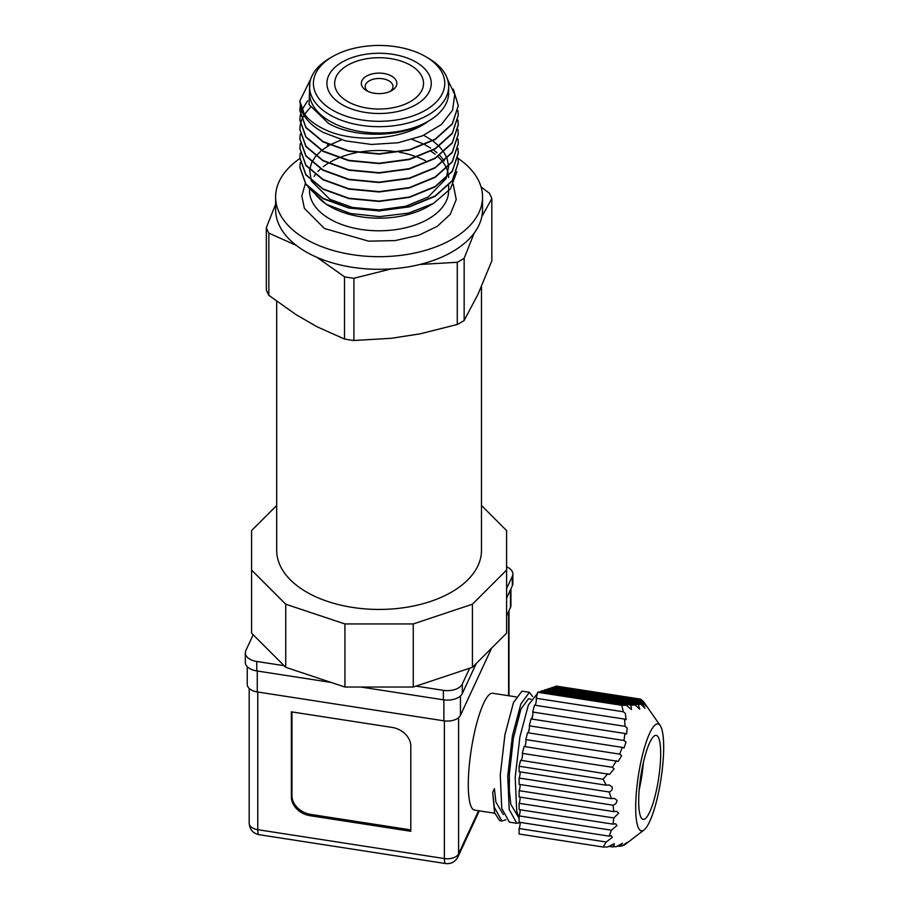 <?xml version="1.0" encoding="UTF-8"?>
<svg xmlns="http://www.w3.org/2000/svg" width="909" height="909" viewBox="0 0 909 909"><rect width="100%" height="100%" fill="white"/><g stroke="black" fill="none" stroke-linecap="round" stroke-linejoin="round"><path stroke-width="1.36" d="M453.273 184.459L456.227 199.616L450.239 214.365L437.252 226.33L418.992 235.17L395.21 240.59L368.69 241.169L324.433 228.5L304.39 208.4L301.822 195.969L305.31 183.652M415.97 62.085A52.165 30.122 180 0 1 431.252 83.378A52.165 30.122 180 0 1 399.051 111.205A52.165 30.122 180 0 1 342.193 104.671A52.165 30.122 180 0 1 326.922 83.378A52.165 30.122 180 0 1 359.123 55.551A52.165 30.122 180 0 1 415.97 62.085M347.658 101.513A44.439 25.657 0 0 0 396.085 107.08A44.439 25.657 0 0 0 423.526 83.378A44.439 25.657 0 0 0 410.504 65.232A44.439 25.657 0 0 0 362.077 59.676A44.439 25.657 0 0 0 334.648 83.378A44.439 25.657 0 0 0 347.658 101.513M276.688 301.277L276.688 550.32A102.399 59.119 0 0 0 306.674 592.123A102.399 59.119 0 0 0 418.265 604.939A102.399 59.119 0 0 0 481.486 550.32L481.486 286.767M457.988 158.325A103.456 59.733 180 0 1 482.543 196.958A103.456 59.733 180 0 1 418.674 252.145A103.456 59.733 180 0 1 305.924 239.192A103.456 59.733 180 0 1 275.62 196.958A103.456 59.733 180 0 1 299.879 158.53M268.837 295.357L268.837 233.124L296.232 245.35A103.456 59.733 0 0 0 305.924 251.816A103.456 59.733 0 0 0 317.127 257.417L344.511 276.813L344.511 339.046L317.127 326.82L306.674 320.786L296.232 314.753L268.837 295.357A115.534 66.709 180 0 1 266.326 289.937L266.326 227.704L275.62 204.207M391.313 268.894A103.456 59.733 0 0 0 419.867 264.474L457.272 262.269L457.272 324.502L419.867 333.887L391.313 338.296L353.896 340.5L353.896 278.268L391.313 268.894A103.456 59.733 180 0 1 317.127 257.417M474.168 233.124A103.456 59.733 0 0 0 481.815 216.637L491.837 198.628L491.837 260.86L477.998 294.289L464.147 320.536L464.147 258.304L474.168 233.124A103.456 59.733 180 0 1 419.867 264.474M482.543 196.958L482.543 209.57A103.456 59.733 180 0 1 481.815 216.637M431.025 151.314A69.55 40.155 180 0 1 435.138 154.246M437.968 156.655A69.55 40.155 180 0 1 442.933 162.097M443.103 162.325A69.55 40.155 180 0 1 446.501 168.154M446.683 168.563A69.55 40.155 180 0 1 448.046 172.801M448.557 176.085A69.55 40.155 180 0 1 448.626 177.448M456.897 171.676L450.455 188.879L433.457 203.423L428.264 206.423A69.55 40.155 180 0 1 329.899 206.423L326.001 204.173L308.242 187.322M433.457 203.423L408.607 213.104L379.462 216.637L350.465 213.501L326.001 204.173M328.013 205.286A69.55 40.155 180 0 1 314.764 193.299M327.308 145.133L328.354 144.576M412.209 139.497L422.219 143.44M424.912 144.77L430.684 148.087M433.457 149.974L436.934 152.701M439.808 155.382L444.376 160.882M457.931 157.916L458.295 162.461L452.273 180.561L435.093 195.992L409.402 206.491L379.087 210.57L348.772 207.672L323.07 198.355L305.901 184.107L299.868 167.199L300.288 162.643M299.868 167.381L305.901 184.47L323.07 198.707L348.772 208.036L379.087 210.922L409.402 206.854L435.093 196.344L452.273 180.914L458.295 162.643M453.318 89.173L458.295 105.671L452.273 123.772L435.093 139.202L409.402 149.701L379.087 153.78L348.772 150.883L323.07 141.565L305.901 127.317L299.868 110.409L300.288 105.853M299.868 110.591L305.901 127.68L323.07 141.918L348.772 151.246L379.087 154.132L409.402 150.065L435.093 139.554L452.273 124.124L458.295 105.853M457.931 110.591L458.295 115.136L452.273 133.237L435.093 148.667L409.402 159.166L379.087 163.245L348.772 160.348L323.07 151.03L305.901 136.782L299.868 119.874L300.288 115.318M299.868 120.056L305.901 137.145L323.07 151.383L348.772 160.711L379.087 163.597L409.402 159.53L435.093 149.019L452.273 133.589L458.295 115.318M457.931 120.056L458.295 124.601L452.273 142.702L435.093 158.132L409.402 168.631L379.087 172.71L348.772 169.813L323.07 160.495L305.901 146.247L299.868 129.339L300.288 124.783M299.868 129.521L305.901 146.61L323.07 160.848L348.772 170.176L379.087 173.062L409.402 168.994L435.093 158.484L452.273 143.054L458.295 124.965L457.897 120.227M457.931 129.521L458.295 134.066L452.273 152.167L435.093 167.597L409.402 178.096L379.087 182.175L348.772 179.278L323.07 169.96L305.901 155.712L299.868 138.804L300.288 134.248M299.868 138.986L305.901 156.075L323.07 170.313L348.772 179.641L379.087 182.527L409.402 178.459L435.093 167.949L452.273 152.519L458.295 134.248M457.931 138.986L458.295 143.531L452.273 161.632L435.093 177.062L409.402 187.561L379.087 191.64L348.772 188.742L323.07 179.425L305.901 165.177L299.868 148.269L300.288 143.713M299.868 148.451L305.901 165.54L323.07 179.777L348.772 189.106L379.087 191.992L409.402 187.924L435.093 177.414L452.273 161.984L458.295 143.713M457.931 148.451L458.295 152.996L452.273 171.097L435.093 186.527L409.402 197.026L379.087 201.105L348.772 198.207L323.07 188.89L305.901 174.642L299.868 157.734L300.288 153.178M299.868 157.916L305.901 175.005L323.07 189.242L348.772 198.571L379.087 201.457L409.402 197.389L435.093 186.879L452.273 171.449L458.295 153.36L457.897 148.621M299.868 101.126L305.538 117.727A79.208 45.734 180 0 1 300.731 107.432L299.868 100.944L310.969 78.413M300.322 115.136L301.64 110.591M301.868 109.989L307.64 100.785M300.322 124.601L301.64 120.056M301.708 119.874L303.958 115.318M304.583 114.318L310.458 107.285M428.264 58.131L425.537 56.563A65.687 37.928 180 0 1 425.537 110.194A65.687 37.928 180 0 1 332.637 110.194A65.687 37.928 180 0 1 332.637 56.563A65.687 37.928 180 0 1 425.537 56.563L428.264 58.131A69.55 40.155 180 0 1 448.637 86.525L448.637 92.843A69.55 40.155 180 0 1 428.264 121.238C402.937 140.497 353.431 143.304 325.058 129.635C312.401 123.738 304.288 116.329 300.731 107.432M305.538 117.727C309.696 123.317 315.65 128.237 323.411 132.487L345.545 140.884L371.486 144.463L398.153 142.747L422.401 135.85L441.319 124.59L452.557 110.216L454.727 94.479L447.489 79.265M309.867 82.617L309.026 104.546L328.603 123.488C354.942 138.475 402.573 137.816 428.264 121.238A69.55 40.155 180 0 1 329.899 121.238A69.55 40.155 180 0 1 309.526 92.843L309.526 86.525A69.55 40.155 180 0 1 329.899 58.131L332.637 56.563M448.637 86.525A69.55 40.155 180 0 1 405.698 123.624A69.55 40.155 180 0 1 329.899 114.92A69.55 40.155 180 0 1 309.526 86.525M366.52 90.627L366.52 90.627A17.771 10.26 180 0 1 366.52 76.117A17.771 10.26 180 0 1 391.654 76.117A17.771 10.26 180 0 1 391.654 90.627A17.771 10.26 180 0 1 366.52 90.627M390.12 91.423A13.908 8.033 0 0 0 392.995 86.525A13.908 8.033 0 0 0 388.916 80.856A13.908 8.033 0 0 0 373.758 79.106A13.908 8.033 0 0 0 365.168 86.525A13.908 8.033 0 0 0 368.054 91.423M491.837 198.628A115.534 66.709 0 0 0 489.326 193.208L481.1 186.993M457.272 324.502A115.534 66.709 0 0 0 464.147 320.536M353.896 340.5A115.534 66.709 180 0 1 344.511 339.046M268.837 233.124A115.534 66.709 180 0 1 266.326 227.704M296.232 245.35A103.456 59.733 180 0 1 275.62 209.57L275.62 196.958M353.896 278.268A115.534 66.709 180 0 1 344.511 276.813M464.147 258.304A115.534 66.709 180 0 1 457.272 262.269M341.534 139.816L329.899 144.906M329.535 145.099L321.752 150.28M321.502 150.496L315.923 155.95M315.73 156.178L311.878 162.166M311.753 162.416L309.685 169.551M309.651 169.869L311.173 180.459M311.412 181.027L329.899 199.321L352.465 207.434L379.087 209.899L405.698 206.252L428.264 196.958L446.046 178.641M446.33 178.016L448.626 166.552M448.614 166.211L447.103 158.677M447.012 158.416L443.876 152.212M443.717 151.973L439.183 146.36M438.979 146.156L432.843 140.861M432.57 140.656L423.742 135.282M253.179 634.743L245.839 650.549A15.453 8.92 0 0 0 245.316 652.855L245.316 662.32A15.453 8.92 0 0 0 249.839 668.626A15.453 8.92 0 0 0 256.77 670.933L256.77 661.468L284.131 665.706L251.566 633.141L251.566 530.595L276.688 505.472M245.316 652.855A15.453 8.92 0 0 0 249.839 659.161A15.453 8.92 0 0 0 256.77 661.468M247.248 666.638L247.248 684.409A13.521 7.806 0 0 0 251.214 689.92A13.521 7.806 0 0 0 257.27 691.942L257.27 671.012M516.085 696.885L492.633 693.26A59.119 12.499 98.8 0 0 476.668 723.553A59.119 12.499 98.8 0 0 468.294 784.649A59.119 12.499 98.8 0 0 474.555 810.112L494.701 813.225M531.015 699.191L528.413 698.794L520.914 709.19L513.415 738.017L509.347 774.354L509.347 791L510.847 804.42L518.244 816.873M505.915 819.793L501.904 820.986L494.291 807.249L492.712 792.353L494.416 788.694L495.916 802.113L503.325 814.555M535.128 705.27A3.863 0.818 98.8 0 0 536.344 699.566A3.863 0.818 98.8 0 0 536.208 698.282L623.313 711.758L625.335 713.338L626.096 719.678L624.517 719.099L625.074 726.336L627.142 727.927L626.619 734.063L624.915 733.472L623.983 740.483L626.006 742.062L624.04 747.982L622.245 747.368L619.722 754.129L621.608 755.697L618.234 761.39L524.084 746.494L522.345 753.379L612.393 767.31L616.416 760.776M532.742 715.201L531.651 719.042A3.863 0.818 98.8 0 0 532.879 713.349A3.863 0.818 98.8 0 0 532.742 712.054L625.074 726.336M528.197 732.813A3.863 0.818 98.8 0 0 529.413 727.12A3.863 0.818 98.8 0 0 529.277 725.825L623.983 740.483M524.732 746.596A3.863 0.818 98.8 0 0 525.947 740.892A3.863 0.818 98.8 0 0 525.811 739.608L619.722 754.129M635.686 807.544A54.097 11.431 -81.2 0 1 644.742 746.687A54.097 11.431 -81.2 0 1 660.195 725.564A54.097 11.431 -81.2 0 1 663.684 747.209A54.097 11.431 -81.2 0 1 644.049 829.951A54.097 11.431 -81.2 0 1 635.686 807.544M554.808 686.59L556.308 686.09L640.379 699.101L641.913 700.066L554.808 686.59A3.863 0.818 98.8 0 1 554.683 687.42M551.218 688.579A3.863 0.818 98.8 0 0 551.343 687.749L643.686 702.032L643.129 701.1L643.686 702.032C647.606 707.702 647.549 707.975 643.515 702.85L642.583 703.555L644.936 708.247L640.845 704.134L638.323 704.589L639.709 709.134L635.016 704.918L630.994 705.145L631.369 709.531L626.324 705.27L621.779 705.293L623.313 711.758M643.686 702.032C647.606 707.702 647.549 707.975 643.515 702.85L549.615 688.329L547.877 688.908L642.583 703.555M612.393 767.31L614.098 768.844L609.484 774.354L520.618 760.265L519.107 766.253L519.107 771.741L606.212 785.217L603.167 779.263L607.723 773.741M606.212 785.217L609.098 784.91L612.177 786.978C612.621 789.432 611.609 791.103 609.155 791.978L519.107 778.047L519.107 784.365L611.45 798.647L609.155 791.978M611.45 798.647L614.359 798.341L616.972 800.34C616.859 802.795 615.541 804.408 613.018 805.192L519.107 790.671L519.107 796.977L613.814 811.635L613.018 805.192M613.814 811.635L616.643 811.317L618.643 813.225L613.814 817.941L519.107 803.295L519.107 809.601L613.018 824.133L615.654 823.781L616.972 825.588L611.45 830.201L519.107 815.907L519.107 822.225L609.155 836.155L611.541 835.769L612.177 837.462L606.212 842.007L519.107 828.531L519.107 834.019L603.167 847.018L606.212 842.007M521.266 760.367A3.863 0.818 98.8 0 0 522.482 754.663A3.863 0.818 98.8 0 0 522.345 753.379M603.167 847.018L607.723 846.995L614.279 843.677L614.098 845.245L612.393 846.87L616.416 846.643L622.46 843.245L619.722 846.313L622.245 845.859C627.017 842.416 628.267 841.7 626.006 843.7L623.176 845.154M627.517 842.336L626.006 843.7M519.107 828.531A3.863 0.818 98.8 0 0 520.107 823.224A3.863 0.818 98.8 0 0 520.062 822.372M519.107 815.907A3.863 0.818 98.8 0 0 520.107 810.601A3.863 0.818 98.8 0 0 520.062 809.749M519.107 803.295A3.863 0.818 98.8 0 0 520.107 797.977A3.863 0.818 98.8 0 0 520.062 797.125M519.107 790.671A3.863 0.818 98.8 0 0 520.107 785.365A3.863 0.818 98.8 0 0 520.062 784.512M519.107 778.047A3.863 0.818 98.8 0 0 520.107 772.741A3.863 0.818 98.8 0 0 520.062 771.889M660.684 753.675A42.507 8.988 -81.2 0 1 654.662 797.602A42.507 8.988 -81.2 0 1 643.186 819.384A42.507 8.988 -81.2 0 1 638.686 801.079A42.507 8.988 -81.2 0 1 644.708 757.152A42.507 8.988 -81.2 0 1 656.184 735.37A42.507 8.988 -81.2 0 1 660.684 753.675M639.175 789.682A42.507 8.988 98.8 0 0 643.39 762.469M481.486 505.472L506.597 530.595L506.597 570.045L472.43 604.212L413.254 623.938L344.92 623.938L285.733 604.212L251.566 570.045M472.43 604.212L472.43 667.308L506.597 633.141L506.597 570.045M285.733 604.212L285.733 667.308L284.131 665.706M344.92 623.938L344.92 687.034L285.733 667.308M413.254 623.938L413.254 687.034L344.92 687.034M472.43 667.308L413.254 687.034M506.597 588.634L512.324 576.295A15.453 8.92 0 0 0 512.858 573.977A15.453 8.92 0 0 0 506.597 566.807M416.027 686.113L443.387 690.34A15.453 8.92 0 0 0 462.317 684.034L469.658 668.24M512.324 576.295L512.324 585.76L506.597 598.099M476.248 663.49L462.317 693.499L462.317 684.034M512.324 585.76A15.453 8.92 0 0 0 512.858 583.442L512.858 573.977M443.387 690.34L443.387 699.805L360.828 687.034M331.137 682.443L256.77 670.933M443.387 699.805A15.453 8.92 0 0 0 462.317 693.499M510.46 589.771L510.46 607.553A13.521 7.806 0 0 0 510.926 605.53L510.926 588.782M443.887 699.885L443.887 720.814L257.27 691.942M443.887 720.814A13.521 7.806 0 0 0 460.454 715.292L460.454 695.953M510.46 607.553L506.597 615.87M491.644 648.106L460.454 715.292M392.143 727.427L291.369 711.838L291.369 797.023A19.316 15.237 -155.1 0 0 310.026 815.691L410.8 831.28L410.8 746.096A19.316 15.237 -155.1 0 0 392.143 727.427M291.959 711.929L291.959 795.727A19.316 15.237 -155.1 0 0 310.628 814.396L410.8 829.894M528.515 732.177L529.345 728.348M520.084 822.577L516.835 823.293L509.222 809.567L507.733 776.184L512.415 735.824L520.914 703.816L529.413 692.306L532.629 696.533M492.712 792.353L494.553 812.669L499.677 820.645L501.904 820.986M529.458 692.306L521.948 691.147L513.449 702.668L504.949 734.677L500.268 775.025L501.757 808.408L509.37 822.145L516.835 823.293M537.401 693.533L528.379 704.975L519.88 736.983L515.198 777.343L516.687 810.714L519.107 819.089M544.286 690.885A3.863 0.818 98.8 0 0 544.411 690.056L638.323 704.589M640.845 704.134L546.15 689.476L544.411 690.056M547.752 689.726A3.863 0.818 98.8 0 0 547.877 688.908M643.129 701.1L553.07 687.17L551.343 687.749M622.245 747.368L527.55 732.722L525.811 739.608M624.915 733.472L531.004 718.939L529.277 725.825M624.517 719.099L534.469 705.168L532.742 712.054M626.324 705.27L539.219 691.794L537.708 692.294L536.208 698.282M540.821 692.044A3.863 0.818 98.8 0 0 540.946 691.215L630.994 705.145M635.016 704.918L542.684 690.635L540.946 691.215M537.708 692.294L621.779 705.293M613.018 824.133L613.814 817.941M609.155 836.155L611.45 830.201M624.915 844.575L623.983 845.279M619.722 846.313L617.347 845.938M612.393 846.87L608.61 846.279M603.167 779.263L519.107 766.253M309.526 189.458L309.526 190.64A69.55 40.155 0 0 0 329.899 219.035A69.55 40.155 0 0 0 405.698 227.75A69.55 40.155 0 0 0 448.637 190.64L448.637 185.47M425.446 160.711A69.55 40.155 0 0 0 417.39 157.132M414.618 156.121A69.55 40.155 0 0 0 399.335 152.223M395.495 151.621A69.55 40.155 0 0 0 360.157 152.008M356.498 152.667A69.55 40.155 0 0 0 341.205 156.973M338.603 157.984A69.55 40.155 0 0 0 330.615 161.847M328.047 163.37A69.55 40.155 0 0 0 323.252 166.699M320.616 168.892A69.55 40.155 0 0 0 317.911 171.54M315.23 174.733A69.55 40.155 0 0 0 314.071 176.369M444.387 720.882L444.387 858.562L257.77 829.69A11.59 2.454 98.8 0 0 258.997 834.678C253.009 833.36 249.736 829.542 249.18 823.224A11.59 6.693 0 0 0 252.577 827.951A11.59 6.693 0 0 0 257.77 829.69L257.77 692.022M258.997 834.678L445.615 863.55A11.59 2.454 98.8 0 1 444.387 858.562A11.59 6.693 0 0 0 458.591 853.824L458.591 717.655M508.597 611.575L508.597 695.726M478.588 810.737L458.591 853.824A11.59 9.147 -155.1 0 1 457.909 856.971L479.316 810.839M291.959 795.727L291.369 797.023M310.026 815.691L310.628 814.396M249.18 823.224L249.18 688.431M660.195 725.564L643.402 701.441M508.983 695.783L508.983 610.723M445.615 863.55C451.069 864.129 455.159 861.937 457.909 856.971M644.049 829.951L624.563 844.927"/></g></svg>
